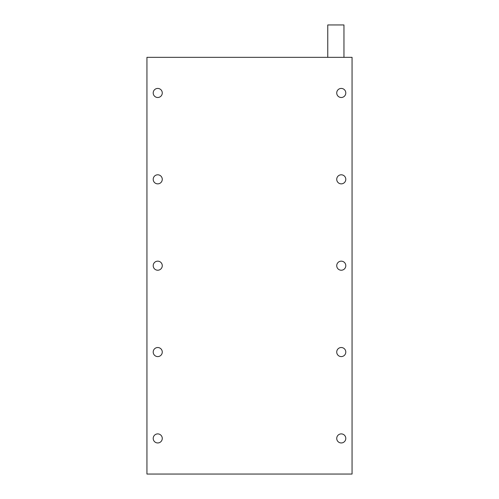 <?xml version="1.0" encoding="UTF-8"?>
<svg xmlns="http://www.w3.org/2000/svg" width="499" height="499" viewBox="0 0 499 499"><rect width="100%" height="100%" fill="white"/><g stroke="black" fill="none" stroke-linecap="round" stroke-linejoin="round"><path stroke-width="0.75" d="M157.734 174.793A4.535 4.535 0 0 0 153.205 179.328A4.535 4.535 0 0 0 157.734 183.863A4.535 4.535 0 0 0 162.269 179.328A4.535 4.535 0 0 0 157.734 174.793M341.266 174.793A4.535 4.535 0 0 0 336.731 179.328A4.535 4.535 0 0 0 341.266 183.863A4.535 4.535 0 0 0 345.795 179.328A4.535 4.535 0 0 0 341.266 174.793M341.266 88.429A4.535 4.535 0 0 0 336.731 92.964A4.535 4.535 0 0 0 341.266 97.498A4.535 4.535 0 0 0 345.795 92.964A4.535 4.535 0 0 0 341.266 88.429M157.734 88.429A4.535 4.535 0 0 0 153.205 92.964A4.535 4.535 0 0 0 157.734 97.498A4.535 4.535 0 0 0 162.269 92.964A4.535 4.535 0 0 0 157.734 88.429M327.768 57.335L327.768 24.95L343.961 24.95L343.961 57.335M341.266 261.158A4.535 4.535 0 0 0 336.731 265.693A4.535 4.535 0 0 0 341.266 270.227A4.535 4.535 0 0 0 345.795 265.693A4.535 4.535 0 0 0 341.266 261.158M341.266 347.522A4.535 4.535 0 0 0 336.731 352.057A4.535 4.535 0 0 0 341.266 356.592A4.535 4.535 0 0 0 345.795 352.057A4.535 4.535 0 0 0 341.266 347.522M341.266 433.893A4.535 4.535 0 0 0 336.731 438.421A4.535 4.535 0 0 0 341.266 442.956A4.535 4.535 0 0 0 345.795 438.421A4.535 4.535 0 0 0 341.266 433.893M157.734 261.158A4.535 4.535 0 0 0 153.205 265.693A4.535 4.535 0 0 0 157.734 270.227A4.535 4.535 0 0 0 162.269 265.693A4.535 4.535 0 0 0 157.734 261.158M157.734 347.522A4.535 4.535 0 0 0 153.205 352.057A4.535 4.535 0 0 0 157.734 356.592A4.535 4.535 0 0 0 162.269 352.057A4.535 4.535 0 0 0 157.734 347.522M157.734 433.893A4.535 4.535 0 0 0 153.205 438.421A4.535 4.535 0 0 0 157.734 442.956A4.535 4.535 0 0 0 162.269 438.421A4.535 4.535 0 0 0 157.734 433.893M146.943 474.05L146.943 57.335L352.057 57.335L352.057 474.05L146.943 474.05"/></g></svg>
